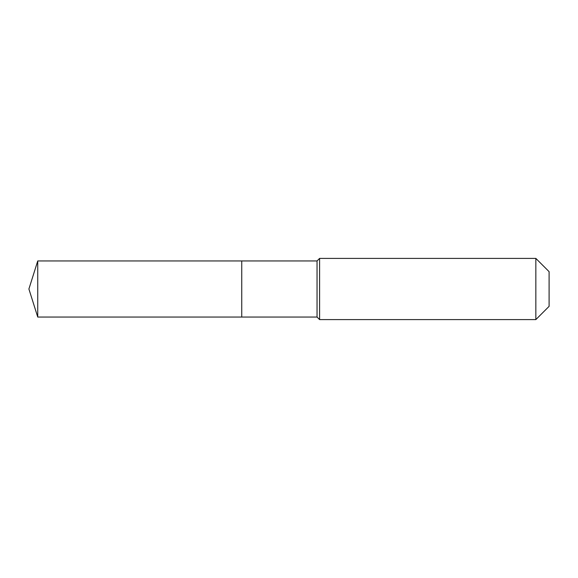 <?xml version="1.0" encoding="UTF-8"?>
<svg xmlns="http://www.w3.org/2000/svg" width="578" height="578" viewBox="0 0 578 578"><rect width="100%" height="100%" fill="white"/><g stroke="black" fill="none" stroke-linecap="round" stroke-linejoin="round"><path stroke-width="0.87" d="M28.9 289L37.743 260.953L317.047 260.953L319.598 258.402L535.842 258.402L549.1 271.66L549.1 306.34L535.842 319.598L319.598 319.598L317.047 317.047L37.743 317.047L28.9 289L37.743 317.047L37.743 260.953M549.1 306.34L535.842 319.598L319.598 319.598L317.047 317.047L241.741 317.047L241.741 260.953L241.741 317.047L37.743 317.047M317.047 317.047L317.047 260.953M319.598 319.598L319.598 258.402M535.842 319.598L535.842 258.402"/></g></svg>
